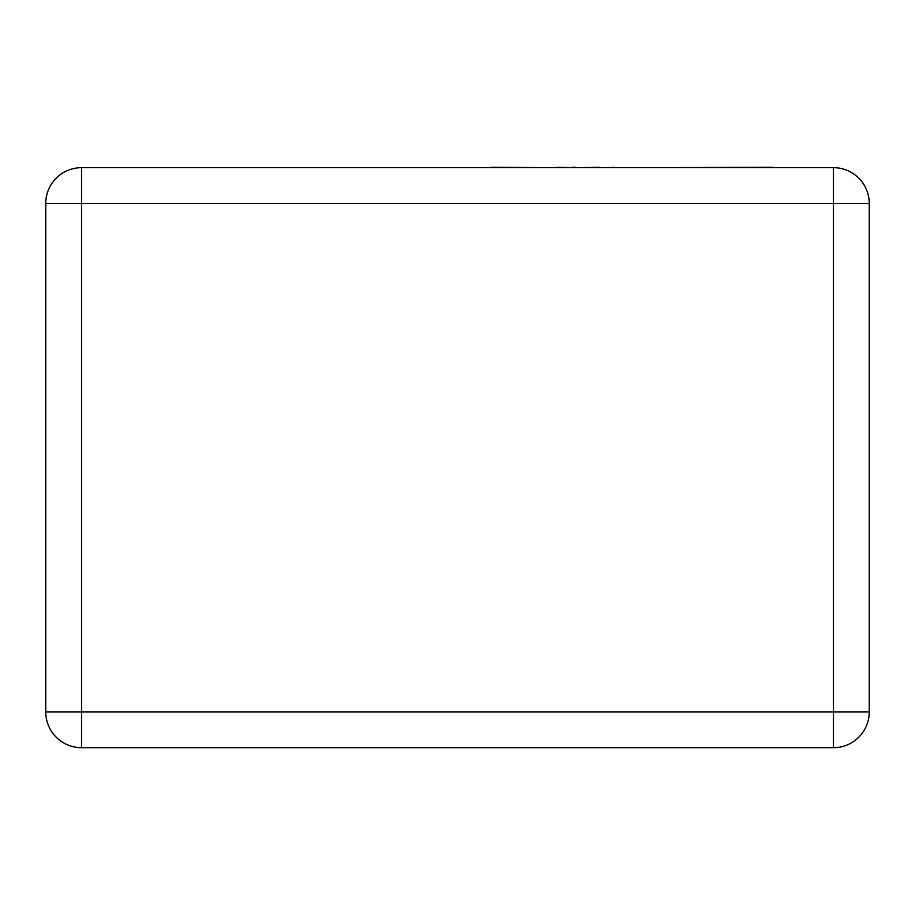 <?xml version="1.0" encoding="UTF-8"?>
<svg xmlns="http://www.w3.org/2000/svg" width="915" height="915" viewBox="0 0 915 915"><rect width="100%" height="100%" fill="white"/><g stroke="black" fill="none" stroke-linecap="round" stroke-linejoin="round"><path stroke-width="1.37" d="M81.549 167.662L833.451 167.662A35.799 35.799 0 0 1 869.25 203.473L869.25 711.893A35.799 35.799 0 0 1 833.451 747.692L81.549 747.692A35.799 35.799 0 0 1 45.75 711.893L45.75 203.473A35.799 35.799 0 0 1 81.549 167.662L81.549 711.893L833.451 711.893L833.451 203.473L45.75 203.473M612.65 167.662L601.224 167.662M612.65 167.308L616.401 167.662M599.965 167.308L578.051 167.662M491.286 167.308L556.732 167.662M557.212 167.308L572.218 167.662M572.424 167.308L576.118 167.308M575.993 167.308L574.986 167.308L575.993 167.308M463.573 167.662L489.777 167.662M640.592 167.662L772.683 167.308M869.25 711.893L833.451 711.893L833.451 747.692M81.549 747.692L81.549 711.893L45.75 711.893M833.451 167.662L833.451 203.473L869.25 203.473"/></g></svg>
